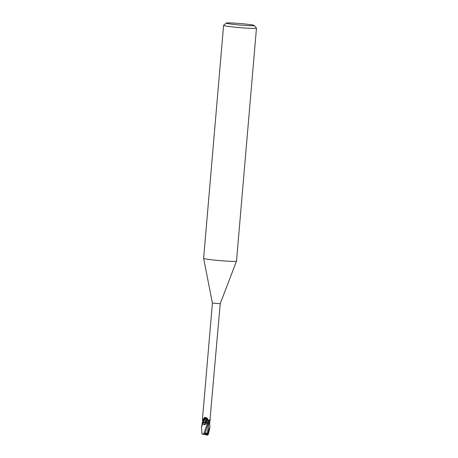<?xml version="1.0" encoding="UTF-8"?>
<svg xmlns="http://www.w3.org/2000/svg" width="458" height="458" viewBox="0 0 458 458"><rect width="100%" height="100%" fill="white"/><g stroke="black" fill="none" stroke-linecap="round" stroke-linejoin="round"><path stroke-width="0.69" d="M204.428 422.39L205.155 422.494L204.428 422.39M203.741 422.322L204.033 422.31L203.741 422.322M209.672 422.602L209.879 426.764L206.804 435.071L207.566 435.008L209.254 430.852L209.764 428.041M209.816 422.602L209.06 422.597L209.816 422.602M208.161 422.574L209.478 422.591L209.747 421.475M204.892 433.932L204.76 433.291L206.3 433.972L204.892 433.932L204.76 433.291L204.657 434.596L201.967 433.829L201.531 427.497L203.014 422.293L204.909 422.476C205.842 419.969 206.747 418.812 207.611 418.996C208.464 419.734 206.214 424.652 205.104 424.492C204.634 424.406 204.571 423.736 204.909 422.476L203.478 422.339L203.1 421.875A4.259 1.351 114.5 0 1 205.694 417.496C207.01 419.894 208.436 420.673 209.982 419.831A4.488 1.426 114.5 0 0 208.23 422.608L207.943 422.631M206.879 435.089L206.398 434.991L207.48 433.262L205.19 433.131L207.869 424.835L208.235 422.682L207.634 422.694L209.821 422.608L207.657 422.625M209.037 422.568A6.2 1.969 114.5 0 1 209.873 421.011C210.382 419.351 210.417 418.961 209.982 419.831L220.218 303.723L212.409 303.053L203.615 258.335A16.499 0.893 -175.1 0 1 203.615 258.323L223.59 25.35A16.499 0.893 -175.1 0 1 223.613 25.305L226.286 23.06A14.026 0.756 -175.1 0 1 237.61 23.329A14.026 0.756 -175.1 0 1 252.902 25.058A14.026 0.756 -175.1 0 1 254.196 25.453A14.026 0.756 -175.1 0 1 243.604 25.327A14.026 0.756 -175.1 0 1 227.574 23.541A14.026 0.756 -175.1 0 1 226.286 23.06M206.232 418.595L204.182 419.431M202.745 419.053C202.453 418.228 202.413 418.726 202.625 420.553L202.671 421.051M220.218 303.723L236.494 261.152A16.499 0.893 -175.1 0 1 236.494 261.152A16.499 0.893 -175.1 0 1 223.458 260.9A16.499 0.893 -175.1 0 1 205.161 258.833A16.499 0.893 -175.1 0 1 203.615 258.335M254.196 25.453L256.451 28.121A16.499 0.893 -175.1 0 1 256.469 28.173A16.499 0.893 -175.1 0 1 243.553 27.938A16.499 0.893 -175.1 0 1 225.13 25.866A16.499 0.893 -175.1 0 1 223.59 25.35M203.1 421.875L203.043 419.894A4.471 1.42 114.5 0 1 204.795 417.272L205.694 417.496M203.043 419.894L204.795 417.272M203.478 422.345C203.049 424.108 203.238 424.887 204.033 424.692C206.026 422.929 207.033 420.719 207.062 418.057C206.031 417.318 204.841 418.744 203.478 422.339L202.739 422.23L202.625 420.553M203.987 422.213L203.404 422.265M202.402 422.207L203.163 422.247L202.402 422.207M202.579 422.219L203.123 422.305L202.545 422.213L202.333 422.797L201.549 427.32M208.968 421.034A4.259 1.197 -106.6 0 0 208.739 420.186M203.157 422.27L203.97 422.276L203.157 422.27M203.627 434.213L207.68 422.625M207.743 422.694L202.602 422.236M206.398 434.991L205.831 434.877L206.3 433.966L204.709 433.05L204.657 434.596M204.571 422.265L203.97 422.276M208.235 434.528L207.566 435.008M203.696 434.241C201.715 433.606 201.457 433.663 202.928 434.407M205.19 433.131L204.709 433.05M204.64 434.562L203.552 434.19M203.799 434.539L204.234 434.447M207.48 433.262L206.3 433.966M203.014 422.293L202.545 422.213M205.528 433.995L205.482 434.47L206.089 434.396M208.207 420.089L208.613 421.658M207.314 422.368L206.06 418.721M204.966 419.27L205.682 422.282M206.495 435.014L206.884 434.258M207.319 433.32L209.06 422.597M202.488 418.784L212.409 303.053M204.033 424.692L205.104 424.492M207.062 418.057L207.611 418.996M204.056 422.242L203.558 420.667M236.494 261.14L256.469 28.173M209.254 430.852L208.23 434.528M209.879 426.764L209.753 428.207"/></g></svg>
